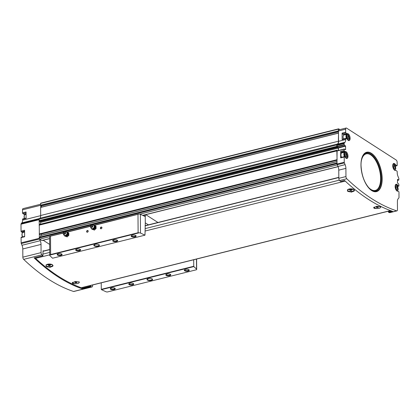 <?xml version="1.0" encoding="UTF-8"?>
<svg xmlns="http://www.w3.org/2000/svg" width="420" height="420" viewBox="0 0 420 420"><rect width="100%" height="100%" fill="white"/><g stroke="black" fill="none" stroke-linecap="round" stroke-linejoin="round"><path stroke-width="0.63" d="M354.06 190.013A3.276 1.302 179.6 0 0 354.065 189.924A3.276 1.302 179.6 0 0 353.966 189.604M347.744 189.478A3.276 1.302 179.6 0 0 347.513 189.971A3.276 1.302 179.6 0 0 347.519 190.06M354.506 190.423A3.722 1.48 -0.4 0 1 351.687 191.783A3.722 1.48 -0.4 0 1 347.618 191.147A3.722 1.48 -0.4 0 1 347.387 190.969L347.65 189.551L353.671 189.399L354.512 190.533L351.556 192.124L347.387 190.969M380.625 207.102A3.276 1.302 179.6 0 0 380.635 207.013A3.276 1.302 179.6 0 0 380.531 206.692M380.231 206.572A3.276 1.302 -0.4 0 1 380.635 207.191A3.276 1.302 -0.4 0 1 377.365 208.514A3.276 1.302 -0.4 0 1 374.078 207.233L374.078 207.065A3.276 1.302 179.6 0 0 374.084 207.144M374.477 208.394L373.637 207.669L376.598 206.32L380.767 206.824C380.651 208.273 378.556 208.798 374.477 208.394A3.722 1.48 -0.4 0 1 374.183 208.231A3.722 1.48 -0.4 0 1 373.648 207.58M390.611 210.635L81.511 287.752A1.859 0.887 -104 0 1 81.233 287.731A271.645 129.617 -104 0 1 35.558 258.358A1.859 0.887 -104 0 1 35.107 257.717M79.333 282.025C79.217 283.474 77.123 283.999 73.043 283.594L72.203 282.87L75.164 281.521L79.333 282.025M45.953 266.17L46.216 264.757L52.238 264.6L53.078 265.734L50.122 267.325L45.953 266.17A3.722 1.48 -0.4 0 0 46.184 266.348A3.722 1.48 -0.4 0 0 50.253 266.984A3.722 1.48 -0.4 0 0 53.072 265.624M52.626 265.214A3.276 1.302 179.6 0 0 52.631 265.125A3.276 1.302 179.6 0 0 52.532 264.805M46.31 264.684A3.276 1.302 179.6 0 0 46.079 265.172A3.276 1.302 179.6 0 0 46.085 265.262M79.191 282.303A3.276 1.302 179.6 0 0 79.202 282.214A3.276 1.302 179.6 0 0 79.097 281.894M78.797 281.773A3.276 1.302 -0.4 0 1 79.202 282.392A3.276 1.302 -0.4 0 1 75.931 283.715A3.276 1.302 -0.4 0 1 72.644 282.434L72.644 282.266A3.276 1.302 179.6 0 0 72.65 282.345M73.043 283.594A3.722 1.48 -0.4 0 1 72.749 283.432A3.722 1.48 -0.4 0 1 72.214 282.781M340.762 181.403L340.589 181.445A271.645 129.617 -104 0 1 339.633 180.537A1.859 0.887 -104 0 1 338.819 178.343L338.762 170.142A4.961 2.368 -104 0 0 337.979 166.435L337.255 164.714A0.929 0.446 -104 0 1 337.229 164.651A0.929 0.446 -104 0 1 336.945 163.695L337.103 150.801L344.185 149.069M397.735 191.216L397.981 191.153A0.929 0.446 -104 0 1 398.013 191.142A0.929 0.446 -104 0 1 398.233 191.189L398.638 191.452A0.619 0.294 -104 0 1 398.963 192.229L399 197.453A0.929 0.446 -104 0 1 398.864 197.962L398.155 198.76A4.961 2.368 -104 0 0 397.415 201.495L397.472 209.69A1.859 0.887 -104 0 1 396.953 210.872L389.812 212.651A1.859 0.887 -104 0 1 389.545 212.636A271.645 129.617 -104 0 1 388.594 212.315L388.395 211.186M388.594 212.315L392.558 211.328A271.645 129.617 -104 0 1 344.552 180.453L340.589 181.445M396.953 210.872A1.859 0.887 -104 0 1 396.685 210.856A271.645 129.617 -104 0 1 346.773 178.757A1.859 0.887 -104 0 1 345.959 176.563L345.901 168.362L338.762 170.142M345.749 153.468L344.946 153.767L344.957 155.41L345.77 156.755L346.579 156.455L346.563 154.812L345.749 153.468M394.212 165.375L393.409 165.679L393.419 167.317L394.233 168.661L395.042 168.362L395.026 166.719L394.212 165.375M347.881 135.581L347.078 135.881L347.088 137.524L347.907 138.863L348.71 138.563L348.7 136.92L347.881 135.581M396.617 186.181L395.813 186.485L395.824 188.129L396.637 189.467L397.441 189.168L397.43 187.525L396.617 186.181M342.473 139.23A0.619 0.294 -104 0 0 342.326 139.198A0.619 0.294 -104 0 0 342.153 139.592L342.106 133.103A0.619 0.294 -104 0 0 342.437 133.88L345.975 132.998A0.619 0.294 -104 0 1 345.649 132.221L345.629 129.203A1.859 0.887 -104 0 1 346.148 128.021A1.859 0.887 -104 0 1 346.589 128.121L396.16 160.004A1.859 0.887 -104 0 1 397.142 162.335L397.163 165.349A0.619 0.294 -104 0 1 396.989 165.743A0.619 0.294 -104 0 1 396.842 165.711L395.792 165.034A0.929 0.446 -104 0 1 395.54 164.75A3.565 1.701 -104 0 0 393.729 163.469A3.565 1.701 -104 0 0 392.942 167.339A3.565 1.701 -104 0 0 395.456 170.389A3.565 1.701 -104 0 0 395.577 170.347A0.929 0.446 -104 0 1 395.608 170.336A0.929 0.446 -104 0 1 395.829 170.384L396.879 171.061A0.619 0.294 -104 0 1 397.21 171.838L397.215 172.683A4.961 2.368 -104 0 0 397.997 176.39L398.722 178.117A0.929 0.446 -104 0 1 398.869 178.81L398.79 180.075L397.451 179.361M345.975 132.998L347.03 133.67A0.929 0.446 -104 0 0 347.245 133.723A0.929 0.446 -104 0 0 347.277 133.712A3.565 1.701 -104 0 1 347.403 133.67A3.565 1.701 -104 0 1 349.913 136.721A3.565 1.701 -104 0 1 349.125 140.59A3.565 1.701 -104 0 1 347.319 139.309A0.929 0.446 -104 0 0 347.067 139.02L346.017 138.348A0.619 0.294 -104 0 0 345.87 138.311A0.619 0.294 -104 0 0 345.697 138.705L345.702 139.55A4.961 2.368 -104 0 1 344.962 142.285L337.827 144.065L337.113 144.863A0.929 0.446 -104 0 0 336.977 145.378L337.15 146.832L338.447 147.95L338.462 150.46M340.988 157.537A0.619 0.294 -104 0 0 340.841 157.505A0.619 0.294 -104 0 0 340.667 157.899L340.62 151.41A0.619 0.294 -104 0 0 340.951 152.187L344.495 151.305A0.619 0.294 -104 0 1 344.164 150.523L344.243 149.021L345.608 149.583L345.587 146.171L344.29 145.052L344.117 143.593A0.929 0.446 -104 0 1 344.253 143.084L344.962 142.285M344.495 151.305L344.894 151.562A0.929 0.446 -104 0 0 345.114 151.609A0.929 0.446 -104 0 0 345.145 151.599A3.565 1.701 -104 0 1 345.266 151.557A3.565 1.701 -104 0 1 347.781 154.607A3.565 1.701 -104 0 1 346.994 158.482A3.565 1.701 -104 0 1 345.188 157.196A0.929 0.446 -104 0 0 344.93 156.912L344.531 156.65A0.619 0.294 -104 0 0 344.384 156.618A3.103 1.48 -104 0 1 344.694 152.182L341.838 152.896A3.103 1.48 -104 0 0 341.523 157.332M345.901 168.362A4.961 2.368 -104 0 0 345.119 164.656L344.395 162.928A0.929 0.446 -104 0 1 344.248 162.236L344.211 157.012A0.619 0.294 -104 0 1 344.384 156.618L340.841 157.505M397.981 191.153A3.565 1.701 -104 0 1 397.861 191.195A3.565 1.701 -104 0 1 395.346 188.144A3.565 1.701 -104 0 1 396.133 184.275A3.565 1.701 -104 0 1 397.945 185.556A0.929 0.446 -104 0 0 398.197 185.84L398.596 186.102A0.619 0.294 -104 0 0 398.743 186.134A0.619 0.294 -104 0 0 398.916 185.74L398.743 184.044L397.446 182.926L397.582 179.329M26.082 212.803L22.864 213.607L23.914 214.284A0.929 0.446 -104 0 0 24.129 214.331A0.929 0.446 -104 0 0 24.161 214.321L24.129 214.331M22.864 213.607A0.619 0.294 -104 0 1 22.533 212.83L22.512 209.816A1.859 0.887 -104 0 1 23.032 208.635L40.588 204.257M92.594 284.986L92.6 285.752A1.859 0.887 -104 0 1 92.08 286.928L73.836 291.48A1.859 0.887 -104 0 1 73.568 291.469A271.645 129.617 -104 0 1 23.657 259.366A1.859 0.887 -104 0 1 22.843 257.171L22.785 248.971L41.029 244.419A4.961 2.368 -104 0 0 40.246 240.713L39.527 239.001A0.961 0.457 -104 0 1 39.496 238.928A0.929 0.446 -104 0 1 39.212 237.977L39.275 237.248L336.966 163.007M24.596 231.11L21.378 231.914A0.619 0.294 -104 0 1 21.047 231.137L24.591 230.255L24.638 236.738L21.095 237.626L21.131 242.834A0.961 0.457 -104 0 0 21.284 243.553L22.003 245.264A4.961 2.368 -104 0 1 22.785 248.971M21.095 237.626A0.619 0.294 -104 0 1 21.268 237.232A0.619 0.294 -104 0 1 21.415 237.263M22.297 232.15A3.565 1.701 -104 0 1 23.079 232.417M21.997 232.223L22.029 232.213A0.929 0.446 -104 0 1 21.997 232.223A0.929 0.446 -104 0 1 21.777 232.171L21.378 231.914M21.047 231.137L21 224.207A0.929 0.446 -104 0 1 21.137 223.692L21.845 222.894L39.764 218.426M22.533 212.83L26.077 211.948L26.124 218.431L22.58 219.319L22.586 220.164A4.961 2.368 -104 0 1 21.845 222.894M22.58 219.319A0.619 0.294 -104 0 1 22.754 218.925A0.619 0.294 -104 0 1 22.901 218.957M24.428 214.258A3.565 1.701 -104 0 1 25.211 214.531M40.772 207.359L40.609 203.333A2.483 1.181 -104 0 1 40.924 203.102L338.656 128.825L339.854 129.596M39.37 237.227L39.249 224.485L336.935 150.245M39.28 224.474L39.081 219.198L39.931 218.237A4.961 2.368 -104 0 0 40.666 215.507L40.646 207.391L338.347 133.15M337.229 164.651A0.929 0.446 -104 0 1 337.108 164.015L337.103 163.002M345.702 139.55L338.562 141.335L338.489 130.982A1.859 0.887 -104 0 1 339.008 129.806L346.148 128.021M337.082 160.046L336.856 150.896L336.982 150.208L337.281 150.759M338.562 141.335A4.961 2.368 -104 0 1 337.827 144.065M337.286 146.921L337.213 147.373L336.887 146.99L336.814 144.916L337.664 143.96A4.961 2.368 -104 0 0 338.399 141.23L338.504 133.224M338.489 131.077L338.342 129.055A2.483 1.181 -104 0 1 338.656 128.825M43.04 250.751L42.856 255.722A271.645 129.617 -104 0 1 41.9 254.814A1.859 0.887 -104 0 1 41.087 252.62L41.029 244.419M43.171 250.719L43.612 251.003M90.662 285.469L90.862 286.598A271.645 129.617 -104 0 0 91.812 286.918A1.859 0.887 -104 0 0 92.08 286.928M49.681 244.424L43.197 240.256M49.639 238.644L42.026 240.545A0.929 0.446 -104 0 1 41.811 240.497L39.706 239.143A0.929 0.446 -104 0 1 39.496 238.928M81.937 287.642L82.136 288.771A271.645 129.617 -104 0 1 34.13 257.901L42.856 255.722M336.824 146.339L39.091 220.621M336.814 144.916L39.081 219.198M336.856 150.896L39.123 225.172M40.567 224.154L40.556 222.38A1.549 0.74 -104 0 1 40.782 221.529A0.992 0.473 -104 0 0 40.898 221.298M338.305 150.502L338.284 148.103A1.549 0.74 -104 0 1 338.342 147.62M41.349 207.212L41.344 206.052L40.756 205.359M41.212 234.045A0.929 0.446 -104 0 1 41.328 235.295M40.656 236.906L40.682 235.457L337.092 161.511L40.682 235.457M340.951 152.187L341.35 152.444L344.894 151.562M345.082 151.615L341.602 152.486A0.929 0.446 -104 0 1 341.57 152.497A0.929 0.446 -104 0 1 341.35 152.444M341.87 152.418A3.565 1.701 -104 0 1 342.652 152.691M342.437 133.88L343.487 134.558L347.03 133.67M347.214 133.728L343.733 134.594A0.929 0.446 -104 0 1 343.702 134.605A0.929 0.446 -104 0 1 343.487 134.558M344.001 134.531A3.565 1.701 -104 0 1 344.783 134.804M343.445 138.915A3.103 1.48 -104 0 1 343.969 135.004L346.826 134.295A3.103 1.48 -104 0 0 346.474 138.642M395.819 187.882L397.43 187.525M396.585 189.383L397.441 189.168M347.088 137.277L348.7 136.92M347.855 138.778L348.71 138.563M393.419 167.076L395.026 166.719M394.181 168.578L395.042 168.362M344.957 155.169L346.563 154.812M345.718 156.665L346.579 156.455M75.007 282.644L76.865 282.613L76.839 282.188L75.894 281.988L74.981 282.214L75.007 282.644L75.002 282.209M52.148 264.632A3.276 1.302 -0.4 0 1 52.631 265.303A3.276 1.302 -0.4 0 1 49.366 266.632A3.276 1.302 -0.4 0 1 46.079 265.351A3.276 1.302 -0.4 0 1 48.463 264.08A3.276 1.302 -0.4 0 1 52.148 264.632M48.442 265.555L50.3 265.524L50.274 265.099L49.329 264.899L48.41 265.13L48.442 265.555L48.437 265.125M376.441 207.443L378.299 207.412L378.273 206.981L377.328 206.787L376.415 207.013L376.441 207.443L376.435 207.008M353.582 189.43A3.276 1.302 -0.4 0 1 354.065 190.103A3.276 1.302 -0.4 0 1 350.8 191.431A3.276 1.302 -0.4 0 1 347.513 190.15A3.276 1.302 -0.4 0 1 349.897 188.879A3.276 1.302 -0.4 0 1 353.582 189.43M349.876 190.355L351.734 190.323L351.708 189.898L350.763 189.698L349.844 189.929L349.876 190.355L349.87 189.919M75.947 281.998L75.952 282.839M350.81 189.709L350.816 190.554M377.381 206.797L377.386 207.638M49.376 264.91L49.382 265.755M148.428 224.852L145.751 223.13A1.239 0.593 -104 0 0 145.457 223.067A1.239 0.593 -104 0 0 145.288 223.178L144.989 235.168L52.589 258.221A331.186 131.68 179.6 0 1 49.896 255.685A1.859 0.74 179.6 0 1 49.754 255.413L49.623 236.633A1.859 0.74 -0.4 0 1 49.802 236.318L49.943 236.245M101.95 227.724A0.929 0.73 122.7 0 1 100.763 228.758A0.929 0.73 122.7 0 1 100.753 227.278A0.929 0.73 122.7 0 1 101.95 227.724M88.2 231.152A0.929 0.73 122.7 0 1 87.014 232.186A0.929 0.73 122.7 0 1 87.003 230.711A0.929 0.73 122.7 0 1 88.2 231.152M144.989 235.168A331.186 131.68 179.6 0 0 140.495 233.084A1.859 0.74 179.6 0 0 139.036 232.838L138.117 232.722L50.642 254.546L49.985 255.055A1.859 0.74 179.6 0 0 49.754 255.413M138.731 214.09L139.025 214.058A1.859 0.74 -0.4 0 1 140.364 214.305A331.186 131.68 -0.4 0 1 144.816 216.374L145.241 216.321A0.929 0.446 -104 0 0 145.378 215.812L145.373 214.898A0.929 0.446 -104 0 1 145.378 214.762M152.161 278.901A2.793 1.108 -0.4 0 1 152.292 278.995A2.793 1.108 -0.4 0 1 149.788 280.602A2.793 1.108 -0.4 0 1 147.263 279.027A2.793 1.108 -0.4 0 1 149.636 278.387A2.793 1.108 -0.4 0 1 152.161 278.901M133.387 283.584A2.483 0.987 -0.4 0 1 133.508 283.668A2.483 0.987 -0.4 0 1 131.281 285.096A2.483 0.987 -0.4 0 1 129.035 283.7A2.483 0.987 -0.4 0 1 131.145 283.127A2.483 0.987 -0.4 0 1 133.387 283.584M170.405 274.349A2.483 0.987 -0.4 0 1 170.525 274.433A2.483 0.987 -0.4 0 1 168.299 275.861A2.483 0.987 -0.4 0 1 166.052 274.465A2.483 0.987 -0.4 0 1 168.163 273.893A2.483 0.987 -0.4 0 1 170.405 274.349M188.916 269.729A2.483 0.987 -0.4 0 1 189.032 269.813A2.483 0.987 -0.4 0 1 186.805 271.246A2.483 0.987 -0.4 0 1 184.564 269.845A2.483 0.987 -0.4 0 1 186.669 269.272A2.483 0.987 -0.4 0 1 188.916 269.729M114.88 288.199A2.483 0.987 -0.4 0 1 114.996 288.283A2.483 0.987 -0.4 0 1 112.77 289.716A2.483 0.987 -0.4 0 1 110.528 288.314A2.483 0.987 -0.4 0 1 112.633 287.742A2.483 0.987 -0.4 0 1 114.88 288.199M196.539 269.125A331.186 131.68 179.6 0 0 193.846 266.59L101.446 289.643A331.186 131.68 179.6 0 0 105.934 291.727A1.859 0.74 179.6 0 0 107.394 291.979L196.45 269.761A1.859 0.74 179.6 0 0 196.675 269.404A1.859 0.74 179.6 0 0 196.539 269.125L196.466 259.072M99.031 244.729A2.793 1.108 -0.4 0 1 99.162 244.823A2.793 1.108 -0.4 0 1 96.658 246.43A2.793 1.108 -0.4 0 1 94.133 244.855A2.793 1.108 -0.4 0 1 96.505 244.214A2.793 1.108 -0.4 0 1 99.031 244.729M80.257 249.412A2.483 0.987 -0.4 0 1 80.372 249.496A2.483 0.987 -0.4 0 1 78.146 250.924A2.483 0.987 -0.4 0 1 75.899 249.527A2.483 0.987 -0.4 0 1 78.01 248.955A2.483 0.987 -0.4 0 1 80.257 249.412M117.275 240.177A2.483 0.987 -0.4 0 1 117.39 240.261A2.483 0.987 -0.4 0 1 115.164 241.689A2.483 0.987 -0.4 0 1 112.917 240.293A2.483 0.987 -0.4 0 1 115.028 239.72A2.483 0.987 -0.4 0 1 117.275 240.177M135.781 235.557A2.483 0.987 -0.4 0 1 135.902 235.641A2.483 0.987 -0.4 0 1 133.675 237.069A2.483 0.987 -0.4 0 1 131.429 235.672A2.483 0.987 -0.4 0 1 133.539 235.1A2.483 0.987 -0.4 0 1 135.781 235.557M61.745 254.027A2.483 0.987 -0.4 0 1 61.866 254.111A2.483 0.987 -0.4 0 1 59.64 255.544A2.483 0.987 -0.4 0 1 57.393 254.142A2.483 0.987 -0.4 0 1 59.504 253.57A2.483 0.987 -0.4 0 1 61.745 254.027M139.036 232.838L49.985 255.055M139.025 214.058L94.159 225.393M49.802 236.318L63.157 233.126M144.816 216.374L145.241 216.321L145.288 223.178M145.787 214.657L157.946 222.479M193.846 266.59L193.746 266.275L101.283 289.338L101.446 289.643M193.746 266.275L193.699 259.76M101.283 289.338L101.236 282.828M114.76 288.131A2.063 0.819 -0.4 0 1 114.823 288.33A2.063 0.819 -0.4 0 1 112.765 289.165A2.063 0.819 -0.4 0 1 110.702 288.356A2.063 0.819 -0.4 0 1 110.759 288.157M188.795 269.661A2.063 0.819 -0.4 0 1 188.858 269.861A2.063 0.819 -0.4 0 1 186.805 270.69A2.063 0.819 -0.4 0 1 184.737 269.887A2.063 0.819 -0.4 0 1 184.795 269.687M170.289 274.276A2.063 0.819 -0.4 0 1 170.352 274.475A2.063 0.819 -0.4 0 1 168.294 275.31A2.063 0.819 -0.4 0 1 166.226 274.507A2.063 0.819 -0.4 0 1 166.288 274.307M133.271 283.51A2.063 0.819 -0.4 0 1 133.334 283.71A2.063 0.819 -0.4 0 1 131.276 284.545A2.063 0.819 -0.4 0 1 129.208 283.742A2.063 0.819 -0.4 0 1 129.271 283.542M61.624 253.958A2.063 0.819 -0.4 0 1 61.688 254.158A2.063 0.819 -0.4 0 1 59.635 254.987A2.063 0.819 -0.4 0 1 57.566 254.184A2.063 0.819 -0.4 0 1 57.629 253.984M135.665 235.489A2.063 0.819 -0.4 0 1 135.723 235.683A2.063 0.819 -0.4 0 1 133.67 236.518A2.063 0.819 -0.4 0 1 131.602 235.715A2.063 0.819 -0.4 0 1 131.665 235.515M117.154 240.103A2.063 0.819 -0.4 0 1 117.217 240.303A2.063 0.819 -0.4 0 1 115.159 241.138A2.063 0.819 -0.4 0 1 113.096 240.329A2.063 0.819 -0.4 0 1 113.153 240.135M80.136 249.338A2.063 0.819 -0.4 0 1 80.199 249.538A2.063 0.819 -0.4 0 1 78.141 250.373A2.063 0.819 -0.4 0 1 76.078 249.569A2.063 0.819 -0.4 0 1 76.136 249.37M98.999 244.708A2.483 0.987 -0.4 0 1 99.125 245.018A2.483 0.987 -0.4 0 1 96.653 246.02A2.483 0.987 -0.4 0 1 94.164 245.054A2.483 0.987 -0.4 0 1 94.29 244.739M152.129 278.88A2.483 0.987 -0.4 0 1 152.261 279.19A2.483 0.987 -0.4 0 1 149.788 280.193A2.483 0.987 -0.4 0 1 147.299 279.227A2.483 0.987 -0.4 0 1 147.425 278.911M88.142 231.247A0.761 0.598 122.7 0 1 87.082 232.05A0.761 0.598 122.7 0 1 87.906 230.764A0.761 0.598 122.7 0 1 88.142 231.247M101.892 227.813A0.761 0.598 122.7 0 1 100.832 228.617A0.761 0.598 122.7 0 1 101.656 227.335A0.761 0.598 122.7 0 1 101.892 227.813M95.377 226.989L95.429 225.876L94.437 225.493A2.168 1.701 122.7 0 1 95.377 226.989A2.168 1.701 122.7 0 1 94.463 228.942L95.445 228.175L95.377 226.989M93.97 225.404A2.168 1.701 122.7 0 1 94.437 225.493L93.571 225.188M91.707 228.664L91.744 229.1L92.61 229.404A2.168 1.701 122.7 0 1 91.849 228.701M91.119 226.37A0.619 0.488 122.7 0 1 91.907 225.682A0.619 0.488 122.7 0 1 91.912 226.669A0.619 0.488 122.7 0 1 91.119 226.37M90.379 226.559A1.491 1.166 122.7 0 1 91.964 224.837A1.491 1.166 122.7 0 1 92.626 226.874A1.491 1.166 122.7 0 1 90.505 227.11A1.491 1.166 122.7 0 1 90.379 226.559M91.964 224.837L92.957 224.879A2.047 1.607 122.7 0 1 94.091 225.603A2.047 1.607 122.7 0 1 93.87 227.672A2.047 1.607 122.7 0 1 92.08 228.727A2.047 1.607 122.7 0 1 90.951 227.997L90.505 227.11M94.463 228.942A2.168 1.701 122.7 0 1 92.61 229.404L93.602 229.787L94.463 228.942M91.744 229.1L93.602 229.787M95.429 225.876L96.049 226.275L96.064 228.575L94.222 230.186M95.445 228.175L96.064 228.575M68.14 233.783L68.198 232.675L67.205 232.286A2.168 1.701 122.7 0 1 68.14 233.783A2.168 1.701 122.7 0 1 67.226 235.736L68.213 234.974L68.14 233.783M66.733 232.197A2.168 1.701 122.7 0 1 67.205 232.286L66.339 231.982M64.47 235.457L64.512 235.898L65.378 236.197A2.168 1.701 122.7 0 1 64.612 235.494M63.882 233.168A0.619 0.488 122.7 0 1 64.669 232.475A0.619 0.488 122.7 0 1 64.68 233.462A0.619 0.488 122.7 0 1 63.882 233.168M63.142 233.352A1.491 1.166 122.7 0 1 64.727 231.635A1.491 1.166 122.7 0 1 65.394 233.667A1.491 1.166 122.7 0 1 63.268 233.903A1.491 1.166 122.7 0 1 63.142 233.352M64.727 231.635L65.725 231.672A2.047 1.607 122.7 0 1 66.854 232.397A2.047 1.607 122.7 0 1 66.633 234.465A2.047 1.607 122.7 0 1 64.843 235.526A2.047 1.607 122.7 0 1 63.714 234.796L63.268 233.903M67.226 235.736A2.168 1.701 122.7 0 1 65.378 236.197L66.371 236.586L67.226 235.736M64.512 235.898L66.371 236.586M68.198 232.675L68.812 233.069L68.828 235.368L66.985 236.98M68.213 234.974L68.828 235.368M390.464 210.583L81.233 287.731M345.24 181.099L145.115 231.026M49.754 254.814L35.558 258.358M346.773 178.757L339.633 180.537M396.685 210.856L389.545 212.636M347.188 156.03A2.73 1.302 -104 0 1 345.062 156.823A2.73 1.302 -104 0 1 345.035 152.486A2.73 1.302 -104 0 1 347.188 156.03M395.651 167.937A2.73 1.302 -104 0 1 393.524 168.73A2.73 1.302 -104 0 1 393.498 164.393A2.73 1.302 -104 0 1 395.651 167.937M349.319 138.138A2.73 1.302 -104 0 1 347.198 138.931A2.73 1.302 -104 0 1 347.167 134.594A2.73 1.302 -104 0 1 349.319 138.138M398.05 188.743A2.73 1.302 -104 0 1 395.929 189.535A2.73 1.302 -104 0 1 395.897 185.199A2.73 1.302 -104 0 1 398.05 188.743M360.969 165.128A20.286 9.681 76 0 0 376.981 191.473A20.286 9.681 76 0 0 376.756 159.233A20.286 9.681 76 0 0 360.969 165.128M22.586 220.164L40.666 215.654M22.512 209.816L40.624 205.296M21.131 242.834L39.249 238.313M21 224.207L39.086 219.697M344.395 162.928L337.255 164.714M345.119 164.656L337.979 166.435M344.117 143.593L336.977 145.378M344.122 144.664L336.987 146.444M340.62 151.41L344.164 150.523M344.153 149.216L337.019 150.995M344.248 162.236L337.108 164.015M340.667 157.899L344.211 157.012M342.106 133.103L345.649 132.221M345.629 129.203L338.489 130.982M342.153 139.592L345.697 138.705M21.137 223.692L39.081 219.219M73.568 291.469L91.812 286.918M82.136 288.771L90.862 286.598M23.657 259.366L41.9 254.814M22.843 257.171L41.087 252.62M337.328 164.892L139.881 214.148M49.628 236.665L39.706 239.143M338.042 166.593L142.627 215.345M49.639 238.544L41.811 240.497M336.94 163.128L39.207 237.405M336.945 163.695L91.864 224.842M91.408 224.952L64.627 231.635M64.176 231.746L39.212 237.977M336.913 159.716L39.186 233.993M338.315 129.155L40.583 203.432M338.326 130.904L40.593 205.18M338.342 133.192L40.609 207.47M338.399 141.23L40.666 215.507M337.664 143.96L39.931 218.237M336.913 150.323L39.181 224.6M338.284 148.103L40.556 222.38M337.995 147.378L40.782 221.529M337.187 147.368L39.454 221.645M337.019 147.257L39.286 221.54M336.887 146.99L39.154 221.267M338.494 131.917L41.344 206.052M338.489 131.187L41.013 205.401M338.41 131.066L40.677 205.343M338.342 129.055L40.609 203.333M337.045 160.025L39.317 234.302M39.569 234.454L337.082 160.23L39.543 234.449M337.092 161.579L40.646 235.536M21.284 243.553L39.527 239.001M22.003 245.264L40.246 240.713M344.253 143.084L337.113 144.863M345.959 176.563L338.819 178.343M345.608 149.583L345.293 149.662M345.587 146.171L338.447 147.95M345.424 145.782L338.284 147.562M344.29 145.052L337.15 146.832M398.717 180.059L397.43 180.38M24.602 231.467L21.777 232.171M397.525 186.37L398.596 186.102M397.357 186.049L398.197 185.84M397.163 185.75L397.945 185.556M26.087 213.738L23.914 214.284M395.346 166.084L396.842 165.711M394.952 165.244L395.792 165.034M394.758 164.945L395.54 164.75M22.638 236.891A3.103 1.48 -104 0 1 22.953 232.449L24.602 232.04M22.507 236.922A2.73 1.302 -104 0 1 22.223 233.321M397.058 190.916A3.103 1.48 -104 0 1 396.916 190.932L397.058 190.916C397.981 190.239 398.328 189.541 398.108 188.822C397.504 185.756 396.653 184.448 395.561 184.895L395.43 184.926M344.694 152.182C345.786 151.73 346.637 153.037 347.24 156.103C347.466 156.823 347.114 157.521 346.195 158.198A3.103 1.48 -104 0 1 346.048 158.219M24.559 218.474A3.103 1.48 -104 0 1 25.085 214.562L26.093 214.31M24.418 218.51A2.73 1.302 -104 0 1 24.355 215.434M393.02 164.141A3.103 1.48 -104 0 1 393.157 164.089C394.249 163.643 395.099 164.95 395.703 168.011C395.929 168.73 395.577 169.428 394.658 170.105A3.103 1.48 -104 0 1 394.517 170.126M346.826 134.295C347.923 133.844 348.768 135.151 349.372 138.217C349.598 138.936 349.246 139.634 348.327 140.311A3.103 1.48 -104 0 1 348.185 140.333M366.97 185.483A18.842 8.988 76 0 0 380.074 183.976A18.842 8.988 76 0 0 373.422 157.332A18.842 8.988 76 0 0 361.147 162.157M370.298 189.378A19.498 9.303 76 0 0 380.935 182.668A19.498 9.303 76 0 0 374.803 158.078A19.498 9.303 76 0 0 362.255 157.153M361.011 165.223A20.066 9.576 76 0 0 370.524 189.572A20.066 9.576 76 0 0 381.691 182.978A20.066 9.576 76 0 0 375.322 157.453A20.066 9.576 76 0 0 362.366 156.875A20.066 9.576 76 0 0 361.011 165.223M81.942 288.372L90.668 286.193M391.808 211.066L388.4 211.916M339.329 180.159L145.1 228.611M49.733 252.404L43.034 254.079M338.814 177.534L145.084 225.866M49.718 249.653L43.013 251.328M338.814 177.392L145.078 225.724M49.718 249.517L43.013 251.186M145.751 223.13L145.215 223.267M138.117 232.722L137.986 214.457M90.389 226.333L66.922 232.186M50.642 254.546L50.516 236.276M138.395 214.216L93.923 225.309M90.421 226.18L66.691 232.103M63.184 232.979L50.164 236.224M145.378 215.812L144.233 216.095M145.373 214.898L142.963 215.502M140.495 233.084L140.364 214.305M94.091 225.603L94.311 226.039A1.774 1.391 122.7 0 1 94.117 227.829A1.774 1.391 122.7 0 1 92.568 228.748L92.08 228.727M94.122 225.666A1.827 1.433 122.7 0 1 94.416 228.023A1.827 1.433 122.7 0 1 92.148 228.732M66.854 232.397L67.074 232.832A1.774 1.391 122.7 0 1 66.885 234.628A1.774 1.391 122.7 0 1 65.331 235.541L64.843 235.526M66.89 232.459A1.827 1.433 122.7 0 1 67.184 234.817A1.827 1.433 122.7 0 1 64.916 235.526M336.982 150.208L39.249 224.485M337.213 147.373L39.48 221.65M338.378 133.114L40.646 207.391M338.084 166.688L142.774 215.413M337.008 162.971L39.275 237.248M344.243 149.021L337.103 150.801M398.79 180.075L397.43 180.416M24.633 236.392L21.268 237.232M397.719 191.216L398.013 191.142M397.556 186.433L398.743 186.134M341.57 152.497L345.114 151.609M26.119 218.085L22.754 218.925M395.367 166.147L396.989 165.743M343.702 134.605L347.245 133.723M342.326 139.198L345.87 138.311M22.46 236.933L21.908 234.402L22.229 233.042L22.953 232.449M24.376 218.521L24.134 215.733L25.085 214.562M370.524 189.572C364.749 183.965 361.583 175.838 361.016 165.197C361.006 161.889 361.457 159.112 362.366 156.875M34.23 257.938L42.956 255.759M344.605 180.506L340.688 181.482M338.814 177.356L145.078 225.687M49.718 249.48L43.013 251.155M138.616 214.127L93.87 225.288M90.426 226.144L66.638 232.082M63.194 232.942L50.012 236.229M196.675 269.404L196.602 259.035"/></g></svg>
